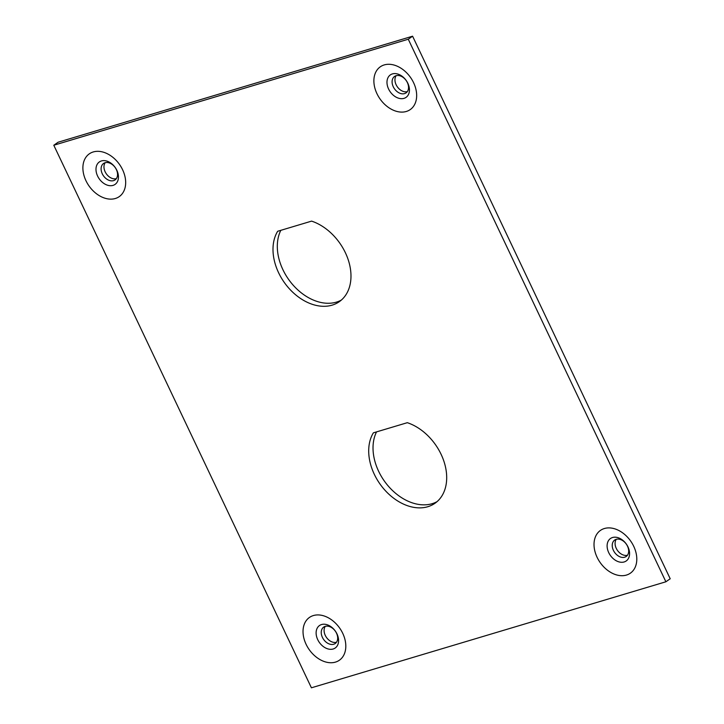 <?xml version="1.0" encoding="UTF-8"?>
<svg xmlns="http://www.w3.org/2000/svg" width="724" height="724" viewBox="0 0 724 724"><rect width="100%" height="100%" fill="white"/><g stroke="black" fill="none" stroke-linecap="round" stroke-linejoin="round"><path stroke-width="1.09" d="M407.313 422.689L373.385 432.834A47.576 34.001 -125 0 0 384.245 489.415A47.576 34.001 -125 0 0 435.006 503.252A47.576 34.001 -125 0 0 443.731 460.754A47.576 34.001 -125 0 0 407.313 422.689M311.601 221.119L277.672 231.273A47.576 34.001 -125 0 0 288.532 287.844A47.576 34.001 -125 0 0 339.294 301.691A47.576 34.001 -125 0 0 348.018 259.183A47.576 34.001 -125 0 0 311.601 221.119M311.411 687.8L665.89 581.779L408.273 39.223L53.793 145.243L311.411 687.8M53.793 145.243L58.11 142.221L412.589 36.2L670.207 578.757L665.89 581.779M412.589 36.2L408.273 39.223M437.088 501.623A47.576 34.001 55 0 1 388.39 486.193A47.576 34.001 55 0 1 376.543 431.893M341.375 300.053A47.576 34.001 55 0 1 292.686 284.623A47.576 34.001 55 0 1 280.831 230.323M393.268 86.762A10.036 7.168 55 0 1 394.553 76.445A10.036 7.168 55 0 1 407.359 82.554A10.036 7.168 55 0 1 406.074 92.871A10.036 7.168 55 0 1 393.268 86.762M396.155 75.685A10.036 7.168 -125 0 0 397.304 86.771A10.036 7.168 -125 0 0 407.331 91.622M102.283 173.796A10.036 7.168 55 0 1 103.559 163.47A10.036 7.168 55 0 1 116.365 169.579A10.036 7.168 55 0 1 115.08 179.905A10.036 7.168 55 0 1 102.283 173.796M105.17 162.719A10.036 7.168 -125 0 0 106.31 173.796A10.036 7.168 -125 0 0 116.338 178.656M613.409 550.367A10.036 7.168 55 0 1 614.694 540.05A10.036 7.168 55 0 1 627.491 546.158A10.036 7.168 55 0 1 626.215 556.475A10.036 7.168 55 0 1 613.409 550.367M616.296 539.289A10.036 7.168 -125 0 0 617.436 550.376A10.036 7.168 -125 0 0 627.464 555.227M322.415 637.401A10.036 7.168 55 0 1 323.7 627.084A10.036 7.168 55 0 1 336.506 633.192A10.036 7.168 55 0 1 335.221 643.509A10.036 7.168 55 0 1 322.415 637.401M325.302 626.323A10.036 7.168 -125 0 0 326.452 637.41A10.036 7.168 -125 0 0 336.479 642.26M313.365 615.563A26.1 18.652 -125 0 0 314.071 655.211A26.1 18.652 -125 0 0 345.81 645.717A26.1 18.652 -125 0 0 313.365 615.563M604.359 528.529A26.1 18.652 -125 0 0 605.065 568.177A26.1 18.652 -125 0 0 636.794 558.693A26.1 18.652 -125 0 0 604.359 528.529M93.233 151.959A26.1 18.652 -125 0 0 93.93 191.607A26.1 18.652 -125 0 0 125.668 182.113A26.1 18.652 -125 0 0 93.233 151.959M384.218 64.925A26.1 18.652 -125 0 0 384.924 104.573A26.1 18.652 -125 0 0 416.662 95.079A26.1 18.652 -125 0 0 384.218 64.925M388.589 89.016A13.711 9.801 55 0 1 392.408 73.911A13.711 9.801 55 0 1 407.829 83.251A13.711 9.801 55 0 1 404.01 98.355A13.711 9.801 55 0 1 388.589 89.016M97.595 176.041A13.711 9.801 55 0 1 101.414 160.945A13.711 9.801 55 0 1 116.845 170.285A13.711 9.801 55 0 1 113.016 185.389A13.711 9.801 55 0 1 97.595 176.041M608.721 552.62A13.711 9.801 55 0 1 612.54 537.516A13.711 9.801 55 0 1 627.97 546.864A13.711 9.801 55 0 1 624.151 561.96A13.711 9.801 55 0 1 608.721 552.62M317.727 639.654A13.711 9.801 55 0 1 321.547 624.55A13.711 9.801 55 0 1 336.977 633.889A13.711 9.801 55 0 1 333.158 648.994A13.711 9.801 55 0 1 317.727 639.654"/></g></svg>

